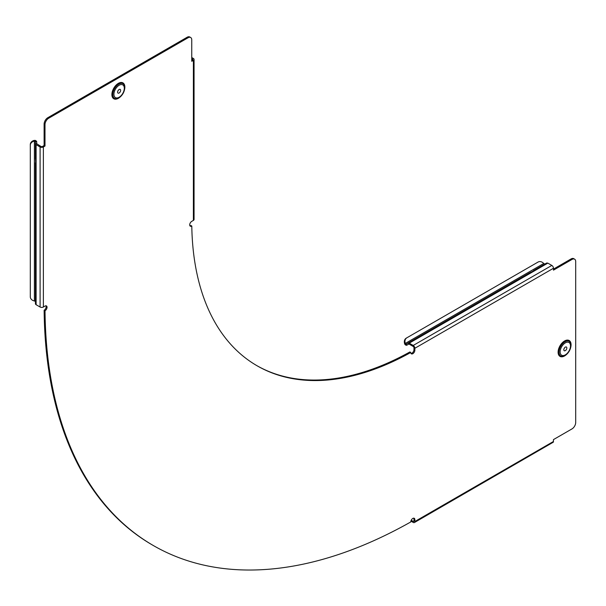 <?xml version="1.0" encoding="UTF-8"?>
<svg xmlns="http://www.w3.org/2000/svg" width="606" height="606" viewBox="0 0 606 606"><rect width="100%" height="100%" fill="white"/><g stroke="black" fill="none" stroke-linecap="round" stroke-linejoin="round"><path stroke-width="0.91" d="M411.004 353.457A2.886 1.667 120 0 0 411.928 353.184A2.886 1.667 120 0 0 413.966 349.647L413.966 347.761A1.045 0.606 -120 0 0 413.224 346.48L409.232 344.178A1.045 0.606 -120 0 0 408.709 344.125L406.884 345.178A2.303 1.333 60 0 1 405.732 345.064A2.303 1.333 60 0 1 404.581 343.844L405.3 343.428A5.242 4.28 60 0 1 406.868 337.8L538.06 262.057A5.242 4.28 60 0 1 543.718 263.512L405.3 343.428M533.636 270.837L528.538 273.488M153.326 545.529L152.439 545.014A523.061 301.993 120 0 1 44.132 310.257L45.018 310.772A523.061 301.993 120 0 0 153.326 545.529A523.061 301.993 120 0 0 410.785 521.948A2.886 1.667 120 0 1 412.05 519.062A2.886 1.667 120 0 1 414.262 518.297A2.886 1.667 120 0 1 414.86 519.622L414.86 521.508A2.303 1.333 60 0 1 414.383 522.561L553.308 442.191A2.303 1.333 -120 0 0 553.414 441.918L553.467 439.6L571.996 428.904A5.242 3.022 120 0 0 575.7 422.48L575.7 261.58A5.242 3.022 120 0 0 574.617 259.179A5.242 3.022 120 0 0 571.996 259.436L553.467 270.14L553.467 268.253L414.86 348.276A2.303 1.333 -120 0 0 413.224 345.45L409.232 343.147A2.303 1.333 -120 0 0 408.08 343.034L406.255 344.087A1.045 0.606 60 0 1 405.732 344.034A1.045 0.606 60 0 1 405.209 343.481M544.862 264.065L543.718 263.512M191.754 57.532L193.382 58.471A2.303 1.333 0 0 1 194.064 59.418A2.303 1.333 0 0 1 193.382 60.358L191.754 61.297L191.754 39.905A5.242 3.022 120 0 0 190.67 37.504A5.242 3.022 120 0 0 188.049 37.761L48.7 118.215A5.242 3.022 120 0 0 44.995 124.631L44.995 146.031L43.367 146.97A2.303 1.333 180 0 1 40.102 146.97L36.11 144.667L35.436 143.728L35.436 141.615L34.39 141.115A5.242 4.28 180 0 0 30.3 145.288L30.3 144.561A5.242 4.28 -0 0 1 34.39 140.387L35.542 140.463L36.663 141.395A2.303 1.333 180 0 1 36.686 141.509L36.693 143.728L35.436 143.728L35.436 158.946L36.11 161.65L35.436 162.741L35.436 303.773A2.303 1.333 180 0 0 36.11 304.712L40.102 307.022A2.303 1.333 180 0 0 43.367 307.022L44.995 306.075A2.886 1.667 120 0 1 46.442 305.932A2.886 1.667 120 0 1 46.889 308.234A2.886 1.667 120 0 1 45.018 310.772M35.436 156.999L35.686 162.741M35.436 301.667A1.045 0.606 0 0 0 35.133 301.235A1.045 0.606 0 0 0 34.39 301.061L34.39 300.955A5.242 4.28 180 0 1 30.3 296.781L30.3 145.288M256.656 365.532A315.514 182.164 -60 0 0 409.891 351.957L410.785 352.472A315.514 182.164 -60 0 1 257.103 365.789A315.514 182.164 -60 0 1 191.791 226.03A2.886 1.667 -60 0 1 191.746 226.061A2.886 1.667 -60 0 1 190.307 226.205A2.886 1.667 -60 0 1 189.867 223.894A2.886 1.667 -60 0 1 191.746 221.349A2.886 1.667 -60 0 1 191.754 221.349L193.382 220.41A2.303 1.333 0 0 0 194.064 219.463L194.064 59.418M191.791 226.03L190.905 225.523A2.886 1.667 -60 0 1 190.86 225.546A2.886 1.667 -60 0 1 189.936 225.826M120.639 90.377A2.151 1.242 120 0 0 120.193 89.393A2.151 1.242 120 0 0 118.534 89.968A2.151 1.242 120 0 0 117.594 92.135A2.151 1.242 120 0 0 118.041 93.112A2.151 1.242 120 0 0 119.7 92.536A2.151 1.242 120 0 0 120.639 90.377M124.768 87.211L124.768 87.62C124.442 92.029 122.45 95.483 118.791 97.967L118.791 97.967A8.446 4.878 -60 0 1 112.814 94.513A8.446 4.878 -60 0 1 118.791 84.166A8.446 4.878 -60 0 1 124.768 87.62A8.446 4.878 -60 0 1 118.791 97.967L118.443 98.164A8.946 5.166 -60 0 1 112.118 94.513A8.946 5.166 -60 0 1 118.443 83.56A8.946 5.166 -60 0 1 124.768 87.211A8.946 5.166 -60 0 1 124.76 87.415M410.785 352.472A2.886 1.667 120 0 0 411.376 353.836A2.886 1.667 120 0 0 412.822 353.699A2.886 1.667 120 0 0 414.86 350.162L413.966 349.647M565.322 350.632A2.151 1.242 -60 0 1 564.247 350.738A2.151 1.242 -60 0 1 563.921 349.018A2.151 1.242 -60 0 1 565.322 347.124A2.151 1.242 -60 0 1 566.398 347.018A2.151 1.242 -60 0 1 566.724 348.738A2.151 1.242 -60 0 1 565.322 350.632M564.648 355.79L564.997 355.586C568.655 353.101 570.647 349.654 570.973 345.238A8.446 4.878 120 0 0 564.997 341.792A8.446 4.878 120 0 0 559.02 352.139A8.446 4.878 120 0 0 564.997 355.586A8.446 4.878 120 0 0 570.973 345.238L570.973 344.837A8.946 5.166 120 0 0 564.648 341.186A8.946 5.166 120 0 0 558.323 352.139A8.946 5.166 120 0 0 564.648 355.79A8.946 5.166 120 0 0 564.822 355.684M44.995 124.631L44.109 124.116L44.109 145.516L42.473 146.455A1.045 0.606 180 0 1 40.996 146.455L36.693 143.728M44.109 124.116A5.242 3.022 -60 0 1 47.813 117.7L48.7 118.215M188.049 37.761L187.156 37.246L47.813 117.7M187.156 37.246A5.242 3.022 -60 0 1 189.776 36.989L190.67 37.504M192.496 59.842A1.045 0.606 0 0 0 192.806 59.418A1.045 0.606 0 0 0 192.496 58.987L192.496 59.842L191.754 60.274M553.467 269.109L571.102 258.921A5.242 3.022 -60 0 1 573.723 258.664L574.617 259.179M414.86 519.622L413.966 519.107L413.966 520.993A1.045 0.606 60 0 1 413.754 521.471A1.045 0.606 60 0 1 413.224 521.418L411.216 520.259M413.966 519.107A2.886 1.667 120 0 0 413.747 518.16M44.132 310.257A2.886 1.667 120 0 0 45.927 305.795M414.86 348.276L414.86 350.162M564.565 347.799A2.151 1.242 -60 0 1 564.004 348.761M117.799 91.135A2.151 1.242 120 0 0 118.359 90.173M44.995 146.031L44.109 145.516M191.754 58.562L192.496 58.987M414.383 522.561A2.303 1.333 60 0 1 413.224 522.448L410.898 521.107M553.467 268.253A2.303 1.333 -120 0 0 551.831 265.428L413.224 345.45M551.831 265.428L547.839 263.125L409.232 343.147M406.255 344.087L406.884 345.178L408.717 344.117L406.884 345.178L408.717 344.117L408.08 343.034L530.22 272.518L532.901 271.746M533.128 271.617L533.621 270.7M547.839 263.125L546.688 263.012L533.507 270.617M404.672 343.791A5.242 4.28 -120 0 1 406.24 338.163L406.868 337.8M119.117 97.248A7.34 4.234 -60 0 1 113.928 94.248A7.34 4.234 -60 0 1 119.117 85.264A7.34 4.234 -60 0 1 124.306 88.256A7.34 4.234 -60 0 1 119.117 97.248M120.049 97.089A9.166 5.295 -60 0 1 118.375 98.308A9.166 5.295 -60 0 1 111.89 94.566A9.166 5.295 -60 0 1 118.375 83.34A9.166 5.295 -60 0 1 124.639 89.143M570.511 345.882A7.34 4.234 120 0 0 565.322 342.882A7.34 4.234 120 0 0 560.133 351.874A7.34 4.234 120 0 0 565.322 354.866A7.34 4.234 120 0 0 570.511 345.882M570.844 346.768A9.166 5.295 120 0 0 571.064 344.708A9.166 5.295 120 0 0 564.58 340.966A9.166 5.295 120 0 0 558.103 352.192A9.166 5.295 120 0 0 566.254 354.715M43.367 146.97L43.367 307.022M553.467 441.486L414.86 521.508M193.382 60.358L193.382 220.41M571.996 259.436L571.102 258.921M40.102 146.97L40.102 307.022M36.11 144.667L36.11 161.65M36.11 161.916L36.11 304.712M35.436 141.615L36.693 141.615M34.39 141.115L34.39 300.955M35.542 140.463L35.542 141.615M413.966 520.993L413.224 521.418"/></g></svg>

